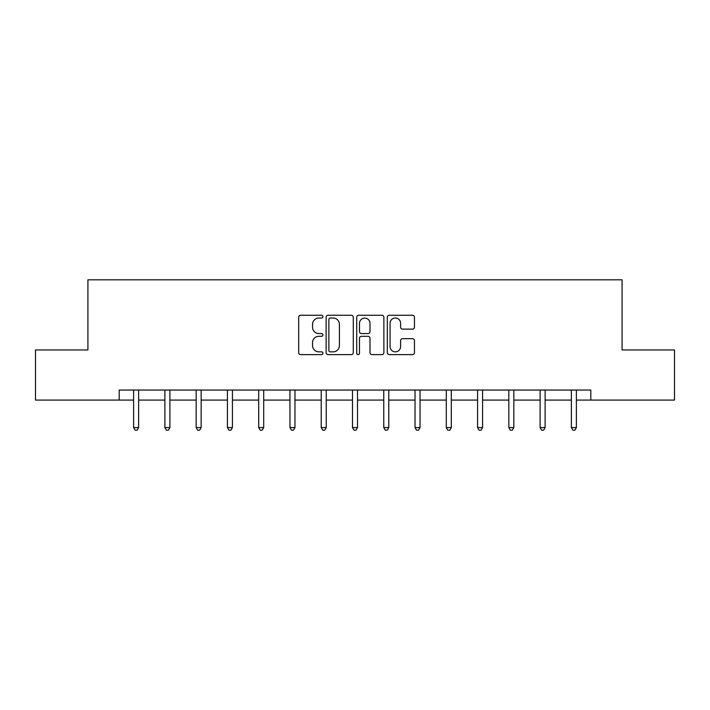 <?xml version="1.0" encoding="UTF-8"?>
<svg xmlns="http://www.w3.org/2000/svg" width="710" height="710" viewBox="0 0 710 710"><rect width="100%" height="100%" fill="white"/><g stroke="black" fill="none" stroke-linecap="round" stroke-linejoin="round"><path stroke-width="1.06" d="M322.935 316.642A1.376 1.376 0 0 0 321.55 315.258L300.649 315.258A1.97 1.97 0 0 0 298.679 317.228L298.679 352.639A1.97 1.97 0 0 0 300.649 354.609L321.55 354.609A1.376 1.376 0 0 0 322.935 353.234A1.376 1.376 0 0 0 321.55 351.858L318.852 351.858A6.292 6.292 0 0 1 312.551 345.557L312.551 342.611A6.292 6.292 0 0 1 318.852 336.309L321.55 336.309A1.376 1.376 0 0 0 322.935 334.934A1.376 1.376 0 0 0 321.55 333.558L318.852 333.558A6.292 6.292 0 0 1 312.551 327.266L312.551 324.31A6.292 6.292 0 0 1 318.852 318.018L321.55 318.018A1.376 1.376 0 0 0 322.935 316.642M412.501 329.129A1.97 1.97 0 0 0 414.462 327.168L414.462 317.228A1.97 1.97 0 0 0 412.501 315.258L389.284 315.258A1.97 1.97 0 0 0 387.314 317.228L387.314 352.639A1.97 1.97 0 0 0 389.284 354.609L412.501 354.609A1.97 1.97 0 0 0 414.462 352.639L414.462 340.64A1.97 1.97 0 0 0 412.501 338.67L402.561 338.67A1.97 1.97 0 0 0 400.6 340.64L400.6 346.595A5.263 5.263 0 0 1 395.337 351.858A5.263 5.263 0 0 1 390.074 346.595L390.074 323.281A5.263 5.263 0 0 1 395.337 318.018A5.263 5.263 0 0 1 400.6 323.281L400.6 327.168A1.97 1.97 0 0 0 402.561 329.129L412.501 329.129M119.182 400.076L35.5 400.076L35.5 349.968L87.916 349.968L87.916 279.811L622.084 279.811L622.084 349.968L674.5 349.968L674.5 400.076L590.818 400.076L590.818 390.056L119.182 390.056L119.182 400.076L133.613 400.076M353.278 317.228A1.97 1.97 0 0 0 351.308 315.258L328.091 315.258A1.97 1.97 0 0 0 326.13 317.228L326.13 352.639A1.97 1.97 0 0 0 328.091 354.609L351.308 354.609A1.97 1.97 0 0 0 353.278 352.639L353.278 317.228M358.692 315.258L381.909 315.258A1.97 1.97 0 0 1 383.87 317.228L383.87 352.639A1.97 1.97 0 0 1 381.909 354.609L371.969 354.609A1.97 1.97 0 0 1 369.999 352.639L369.999 338.279A1.97 1.97 0 0 0 368.037 336.309L361.443 336.309A1.97 1.97 0 0 0 359.473 338.279L359.473 353.234A1.376 1.376 0 0 1 358.097 354.609A1.376 1.376 0 0 1 356.722 353.234L356.722 317.228A1.97 1.97 0 0 1 358.692 315.258M138.627 400.076L164.88 400.076M169.894 400.076L196.155 400.076M201.161 400.076L227.422 400.076M232.427 400.076L258.688 400.076M263.703 400.076L289.955 400.076M294.969 400.076L321.222 400.076M326.236 400.076L352.497 400.076M357.503 400.076L383.764 400.076M388.778 400.076L415.03 400.076M420.045 400.076L446.297 400.076M451.311 400.076L477.573 400.076M482.578 400.076L508.839 400.076M513.845 400.076L540.106 400.076M545.12 400.076L571.372 400.076M576.387 400.076L590.818 400.076M330.256 318.018A1.376 1.376 0 0 0 328.881 319.393L328.881 350.483A1.376 1.376 0 0 0 330.256 351.858L333.114 351.858A6.292 6.292 0 0 0 339.407 345.557L339.407 324.31A6.292 6.292 0 0 0 333.114 318.018L330.256 318.018M369.999 323.378A5.263 5.263 0 0 0 364.736 318.115A5.263 5.263 0 0 0 359.473 323.378L359.473 331.588A1.97 1.97 0 0 0 361.443 333.558L368.037 333.558A1.97 1.97 0 0 0 369.999 331.588L369.999 323.378M138.885 390.056L138.769 390.349A2.006 2.006 0 0 0 138.627 391.103L138.627 427.58L133.613 427.58L133.613 391.103A2.006 2.006 0 0 0 133.471 390.349L133.356 390.056M138.627 427.58L137.119 430.189L135.122 430.189L133.613 427.58M170.16 390.056L170.036 390.349A2.006 2.006 0 0 0 169.894 391.103L169.894 427.58L164.88 427.58L164.88 391.103A2.006 2.006 0 0 0 164.738 390.349L164.622 390.056M169.894 427.58L168.394 430.189L166.388 430.189L164.88 427.58M201.427 390.056L201.312 390.349A2.006 2.006 0 0 0 201.161 391.103L201.161 427.58L196.155 427.58L196.155 391.103A2.006 2.006 0 0 0 196.004 390.349L195.889 390.056M201.161 427.58L199.661 430.189L197.655 430.189L196.155 427.58M232.694 390.056L232.578 390.349A2.006 2.006 0 0 0 232.427 391.103L232.427 427.58L227.422 427.58L227.422 391.103A2.006 2.006 0 0 0 227.28 390.349L227.156 390.056M232.427 427.58L230.927 430.189L228.922 430.189L227.422 427.58M263.96 390.056L263.845 390.349A2.006 2.006 0 0 0 263.703 391.103L263.703 427.58L258.688 427.58L258.688 391.103A2.006 2.006 0 0 0 258.546 390.349L258.422 390.056M263.703 427.58L262.194 430.189L260.188 430.189L258.688 427.58M295.236 390.056L295.111 390.349A2.006 2.006 0 0 0 294.969 391.103L294.969 427.58L289.955 427.58L289.955 391.103A2.006 2.006 0 0 0 289.813 390.349L289.698 390.056M294.969 427.58L293.461 430.189L291.464 430.189L289.955 427.58M326.502 390.056L326.378 390.349A2.006 2.006 0 0 0 326.236 391.103L326.236 427.58L321.222 427.58L321.222 391.103A2.006 2.006 0 0 0 321.08 390.349L320.964 390.056M326.236 427.58L324.736 430.189L322.73 430.189L321.222 427.58M357.769 390.056L357.654 390.349A2.006 2.006 0 0 0 357.503 391.103L357.503 427.58L352.497 427.58L352.497 391.103A2.006 2.006 0 0 0 352.346 390.349L352.231 390.056M357.503 427.58L356.003 430.189L353.997 430.189L352.497 427.58M389.036 390.056L388.92 390.349A2.006 2.006 0 0 0 388.778 391.103L388.778 427.58L383.764 427.58L383.764 391.103A2.006 2.006 0 0 0 383.622 390.349L383.498 390.056M388.778 427.58L387.269 430.189L385.264 430.189L383.764 427.58M420.302 390.056L420.187 390.349A2.006 2.006 0 0 0 420.045 391.103L420.045 427.58L415.03 427.58L415.03 391.103A2.006 2.006 0 0 0 414.889 390.349L414.764 390.056M420.045 427.58L418.536 430.189L416.539 430.189L415.03 427.58M451.578 390.056L451.453 390.349A2.006 2.006 0 0 0 451.311 391.103L451.311 427.58L446.297 427.58L446.297 391.103A2.006 2.006 0 0 0 446.155 390.349L446.04 390.056M451.311 427.58L449.812 430.189L447.806 430.189L446.297 427.58M482.844 390.056L482.72 390.349A2.006 2.006 0 0 0 482.578 391.103L482.578 427.58L477.573 427.58L477.573 391.103A2.006 2.006 0 0 0 477.422 390.349L477.306 390.056M482.578 427.58L481.078 430.189L479.072 430.189L477.573 427.58M514.111 390.056L513.996 390.349A2.006 2.006 0 0 0 513.845 391.103L513.845 427.58L508.839 427.58L508.839 391.103A2.006 2.006 0 0 0 508.688 390.349L508.573 390.056M513.845 427.58L512.345 430.189L510.339 430.189L508.839 427.58M545.378 390.056L545.262 390.349A2.006 2.006 0 0 0 545.12 391.103L545.12 427.58L540.106 427.58L540.106 391.103A2.006 2.006 0 0 0 539.964 390.349L539.84 390.056M545.12 427.58L543.611 430.189L541.606 430.189L540.106 427.58M576.644 390.056L576.529 390.349A2.006 2.006 0 0 0 576.387 391.103L576.387 427.58L571.372 427.58L571.372 391.103A2.006 2.006 0 0 0 571.231 390.349L571.115 390.056M576.387 427.58L574.878 430.189L572.881 430.189L571.372 427.58"/></g></svg>
